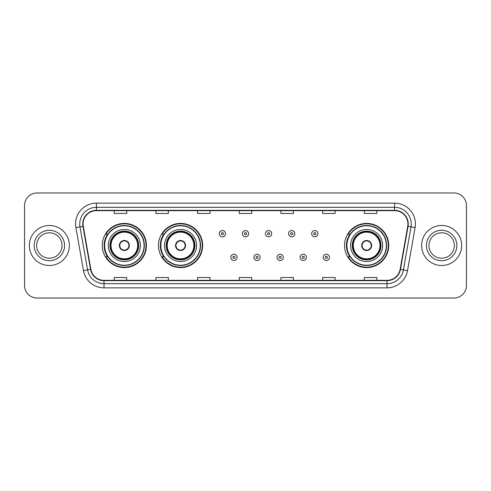 <?xml version="1.0" encoding="UTF-8"?>
<svg xmlns="http://www.w3.org/2000/svg" width="491" height="491" viewBox="0 0 491 491"><rect width="100%" height="100%" fill="white"/><g stroke="black" fill="none" stroke-linecap="round" stroke-linejoin="round"><path stroke-width="0.74" d="M344.553 245.5A22.095 22.095 0 0 0 366.648 267.595A22.095 22.095 0 0 0 388.743 245.5A22.095 22.095 0 0 0 366.648 223.405A22.095 22.095 0 0 0 344.553 245.5M158.452 245.5A22.095 22.095 0 0 0 180.547 267.595A22.095 22.095 0 0 0 202.642 245.5A22.095 22.095 0 0 0 180.547 223.405A22.095 22.095 0 0 0 158.452 245.5M102.257 245.5A22.095 22.095 0 0 0 124.352 267.595A22.095 22.095 0 0 0 146.447 245.5A22.095 22.095 0 0 0 124.352 223.405A22.095 22.095 0 0 0 102.257 245.5M107.554 256.756A20.217 20.217 0 0 1 107.554 234.244M163.755 256.756A20.217 20.217 0 0 1 163.755 234.244M349.85 256.756A20.217 20.217 0 0 1 349.85 234.244M24.55 205.477L24.55 285.523A12.508 12.508 0 0 0 37.058 298.025L453.942 298.025A12.508 12.508 0 0 0 466.45 285.523L466.45 205.477A12.508 12.508 0 0 0 453.942 192.975L37.058 192.975A12.508 12.508 0 0 0 24.55 205.477L24.55 285.523M29.343 245.5A20.008 20.008 0 0 0 49.358 265.508A20.008 20.008 0 0 0 69.366 245.5A20.008 20.008 0 0 0 49.358 225.492A20.008 20.008 0 0 0 29.343 245.5A20.008 20.008 0 0 0 49.358 265.508A20.008 20.008 0 0 0 69.366 245.5A20.008 20.008 0 0 0 49.358 225.492A20.008 20.008 0 0 0 29.343 245.5M421.634 245.5A20.008 20.008 0 0 0 441.642 265.508A20.008 20.008 0 0 0 461.657 245.5A20.008 20.008 0 0 0 441.642 225.492A20.008 20.008 0 0 0 421.634 245.5A20.008 20.008 0 0 0 441.642 265.508A20.008 20.008 0 0 0 461.657 245.5A20.008 20.008 0 0 0 441.642 225.492A20.008 20.008 0 0 0 421.634 245.5M83.083 223.988A13.343 13.343 0 0 1 96.42 210.651L394.58 210.651A13.343 13.343 0 0 1 407.714 226.308L400.128 269.326A13.343 13.343 0 0 1 386.994 280.349L104.006 280.349A13.343 13.343 0 0 1 90.872 269.326L83.286 226.308A13.343 13.343 0 0 1 83.083 223.988M82.746 223.988A13.674 13.674 0 0 0 82.954 226.363L90.54 269.387A13.674 13.674 0 0 0 104.006 280.686L386.994 280.686A13.674 13.674 0 0 0 400.46 269.387L408.046 226.363A13.674 13.674 0 0 0 394.58 210.314L96.42 210.314A13.674 13.674 0 0 0 82.746 223.988M75.896 227.609A20.843 20.843 0 0 1 96.42 203.145L394.58 203.145A20.843 20.843 0 0 1 415.104 227.609L407.518 270.633A20.843 20.843 0 0 1 386.994 287.855L104.006 287.855A20.843 20.843 0 0 1 83.482 270.633L75.896 227.609L79.996 226.885A16.676 16.676 0 0 1 96.42 207.312L394.58 207.312A16.676 16.676 0 0 1 411.004 226.885L403.412 269.909A16.676 16.676 0 0 1 386.994 283.688L104.006 283.688A16.676 16.676 0 0 1 87.588 269.909L79.996 226.885A16.676 16.676 0 0 1 79.745 223.988M453.942 192.975L37.058 192.975M37.058 298.025L453.942 298.025M466.45 285.523L466.45 205.477M400.46 269.387L403.412 269.909L411.004 226.885L415.104 227.609M239.246 210.651L239.246 213.475L251.754 213.475L251.754 210.651M197.56 210.651L197.56 213.475L210.062 213.475L210.062 210.651M155.868 210.651L155.868 213.475L168.376 213.475L168.376 210.651M114.182 210.651L114.182 213.475L126.69 213.475L126.69 210.651M280.938 210.651L280.938 213.475L293.44 213.475L293.44 210.651M322.624 210.651L322.624 213.475L335.132 213.475L335.132 210.651M364.31 210.651L364.31 213.475L376.818 213.475L376.818 210.651M251.754 280.349L251.754 277.525L239.246 277.525L239.246 280.349M210.062 280.349L210.062 277.525L197.56 277.525L197.56 280.349M168.376 280.349L168.376 277.525L155.868 277.525L155.868 280.349M126.69 280.349L126.69 277.525L114.182 277.525L114.182 280.349M293.44 280.349L293.44 277.525L280.938 277.525L280.938 280.349M335.132 280.349L335.132 277.525L322.624 277.525L322.624 280.349M376.818 280.349L376.818 277.525L364.31 277.525L364.31 280.349M62.062 245.5A12.705 12.705 0 0 0 49.358 232.795A12.705 12.705 0 0 0 36.647 245.5A12.705 12.705 0 0 0 49.358 258.205A12.705 12.705 0 0 0 62.062 245.5A12.705 12.705 0 0 1 49.358 258.205A12.705 12.705 0 0 1 36.647 245.5M108.302 245.5A16.05 16.05 0 0 1 124.352 229.45A16.05 16.05 0 0 1 140.401 245.5A16.05 16.05 0 0 1 124.352 261.55A16.05 16.05 0 0 1 108.302 245.5A16.05 16.05 0 0 0 124.352 261.55A16.05 16.05 0 0 0 140.401 245.5M107.805 234.244A20.008 20.008 0 0 0 107.805 256.756M144.072 245.5A19.72 19.72 0 0 0 124.352 225.78A19.72 19.72 0 0 0 104.632 245.5A19.72 19.72 0 0 0 124.352 265.22A19.72 19.72 0 0 0 144.072 245.5M110.18 245.5A14.171 14.171 0 0 0 124.352 259.671A14.171 14.171 0 0 0 138.53 245.5A14.171 14.171 0 0 0 124.352 231.329A14.171 14.171 0 0 0 110.18 245.5M111.015 245.5A13.343 13.343 0 0 1 124.352 232.157A13.343 13.343 0 0 1 137.695 245.5A13.343 13.343 0 0 1 124.352 258.843A13.343 13.343 0 0 1 111.015 245.5M119.35 245.5A5.002 5.002 0 0 0 124.352 250.502A5.002 5.002 0 0 0 129.354 245.5A5.002 5.002 0 0 0 124.352 240.498A5.002 5.002 0 0 0 119.35 245.5M110.598 245.5A13.76 13.76 0 0 1 124.352 231.74A13.76 13.76 0 0 1 138.112 245.5A13.76 13.76 0 0 1 124.352 259.26A13.76 13.76 0 0 1 110.598 245.5M146.03 245.5A21.678 21.678 0 0 1 105.829 256.756L107.836 256.756A19.99 19.99 0 0 0 144.342 245.549A19.99 19.99 0 0 0 107.836 234.244L105.829 234.244A21.678 21.678 0 0 1 146.03 245.5M119.509 244.248L119.681 244.248A4.836 4.836 0 0 1 129.029 244.248L128.765 244.248A4.585 4.585 0 0 1 124.352 250.085A4.585 4.585 0 0 1 119.939 244.248A4.585 4.585 0 0 1 128.765 244.248L129.194 244.248M129.194 246.752L129.029 246.752A4.836 4.836 0 0 1 119.681 246.752L119.509 246.752M454.353 245.5A12.705 12.705 0 0 0 441.642 232.795A12.705 12.705 0 0 0 428.938 245.5A12.705 12.705 0 0 0 441.642 258.205A12.705 12.705 0 0 0 454.353 245.5A12.705 12.705 0 0 1 441.642 258.205A12.705 12.705 0 0 1 428.938 245.5M164.497 245.5A16.05 16.05 0 0 1 180.547 229.45A16.05 16.05 0 0 1 196.596 245.5A16.05 16.05 0 0 1 180.547 261.55A16.05 16.05 0 0 1 164.497 245.5A16.05 16.05 0 0 0 180.547 261.55A16.05 16.05 0 0 0 196.596 245.5M164.006 234.244A20.008 20.008 0 0 0 164.006 256.756M200.267 245.5A19.72 19.72 0 0 0 180.547 225.78A19.72 19.72 0 0 0 160.833 245.5A19.72 19.72 0 0 0 180.547 265.22A19.72 19.72 0 0 0 200.267 245.5M166.375 245.5A14.171 14.171 0 0 0 180.547 259.671A14.171 14.171 0 0 0 194.724 245.5A14.171 14.171 0 0 0 180.547 231.329A14.171 14.171 0 0 0 166.375 245.5M167.21 245.5A13.343 13.343 0 0 1 180.547 232.157A13.343 13.343 0 0 1 193.89 245.5A13.343 13.343 0 0 1 180.547 258.843A13.343 13.343 0 0 1 167.21 245.5M175.545 245.5A5.002 5.002 0 0 0 180.547 250.502A5.002 5.002 0 0 0 185.549 245.5A5.002 5.002 0 0 0 180.547 240.498A5.002 5.002 0 0 0 175.545 245.5M166.793 245.5A13.76 13.76 0 0 1 180.547 231.74A13.76 13.76 0 0 1 194.307 245.5A13.76 13.76 0 0 1 180.547 259.26A13.76 13.76 0 0 1 166.793 245.5M202.224 245.5A21.678 21.678 0 0 1 162.024 256.756L164.031 256.756A19.99 19.99 0 0 0 200.537 245.549A19.99 19.99 0 0 0 164.031 234.244L162.024 234.244A21.678 21.678 0 0 1 202.224 245.5M175.704 244.248L175.876 244.248A4.836 4.836 0 0 1 185.224 244.248L184.96 244.248A4.585 4.585 0 0 1 180.547 250.085A4.585 4.585 0 0 1 176.14 244.248A4.585 4.585 0 0 1 184.96 244.248L185.395 244.248M185.395 246.752L185.224 246.752A4.836 4.836 0 0 1 175.876 246.752L175.704 246.752M350.599 245.5A16.05 16.05 0 0 1 366.648 229.45A16.05 16.05 0 0 1 382.698 245.5A16.05 16.05 0 0 1 366.648 261.55A16.05 16.05 0 0 1 350.599 245.5A16.05 16.05 0 0 0 366.648 261.55A16.05 16.05 0 0 0 382.698 245.5M350.101 234.244A20.008 20.008 0 0 0 350.101 256.756M386.368 245.5A19.72 19.72 0 0 0 366.648 225.78A19.72 19.72 0 0 0 346.928 245.5A19.72 19.72 0 0 0 366.648 265.22A19.72 19.72 0 0 0 386.368 245.5M352.47 245.5A14.171 14.171 0 0 0 366.648 259.671A14.171 14.171 0 0 0 380.82 245.5A14.171 14.171 0 0 0 366.648 231.329A14.171 14.171 0 0 0 352.47 245.5M353.305 245.5A13.343 13.343 0 0 1 366.648 232.157A13.343 13.343 0 0 1 379.985 245.5A13.343 13.343 0 0 1 366.648 258.843A13.343 13.343 0 0 1 353.305 245.5M361.646 245.5A5.002 5.002 0 0 0 366.648 250.502A5.002 5.002 0 0 0 371.65 245.5A5.002 5.002 0 0 0 366.648 240.498A5.002 5.002 0 0 0 361.646 245.5M352.888 245.5A13.76 13.76 0 0 1 366.648 231.74A13.76 13.76 0 0 1 380.402 245.5A13.76 13.76 0 0 1 366.648 259.26A13.76 13.76 0 0 1 352.888 245.5M388.326 245.5A21.678 21.678 0 0 1 348.119 256.756L350.132 256.756A19.99 19.99 0 0 0 386.638 245.549A19.99 19.99 0 0 0 350.132 234.244L348.119 234.244A21.678 21.678 0 0 1 388.326 245.5M361.806 244.248L361.971 244.248A4.836 4.836 0 0 1 371.319 244.248L371.061 244.248A4.585 4.585 0 0 1 366.648 250.085A4.585 4.585 0 0 1 362.235 244.248A4.585 4.585 0 0 1 371.061 244.248L371.491 244.248M371.491 246.752L371.061 246.752A4.585 4.585 0 0 1 362.235 246.752L361.806 246.752M371.061 246.752L371.319 246.752A4.836 4.836 0 0 1 361.971 246.752L362.235 246.752M225.529 233.704A3.124 3.124 0 0 1 222.405 236.828A3.124 3.124 0 0 1 219.281 233.704A3.124 3.124 0 0 1 222.405 230.574A3.124 3.124 0 0 1 225.529 233.704A3.124 3.124 0 0 0 222.405 230.574A3.124 3.124 0 0 0 219.281 233.704M248.624 233.704A3.124 3.124 0 0 1 245.5 236.828A3.124 3.124 0 0 1 242.376 233.704A3.124 3.124 0 0 1 245.5 230.574A3.124 3.124 0 0 1 248.624 233.704A3.124 3.124 0 0 0 245.5 230.574A3.124 3.124 0 0 0 242.376 233.704M271.719 233.704A3.124 3.124 0 0 1 268.595 236.828A3.124 3.124 0 0 1 265.471 233.704A3.124 3.124 0 0 1 268.595 230.574A3.124 3.124 0 0 1 271.719 233.704A3.124 3.124 0 0 0 268.595 230.574A3.124 3.124 0 0 0 265.471 233.704M294.815 233.704A3.124 3.124 0 0 1 291.691 236.828A3.124 3.124 0 0 1 288.567 233.704A3.124 3.124 0 0 1 291.691 230.574A3.124 3.124 0 0 1 294.815 233.704A3.124 3.124 0 0 0 291.691 230.574A3.124 3.124 0 0 0 288.567 233.704M317.91 233.704A3.124 3.124 0 0 1 314.786 236.828A3.124 3.124 0 0 1 311.662 233.704A3.124 3.124 0 0 1 314.786 230.574A3.124 3.124 0 0 1 317.91 233.704A3.124 3.124 0 0 0 314.786 230.574A3.124 3.124 0 0 0 311.662 233.704M230.825 257.382A3.124 3.124 0 0 1 233.949 254.252A3.124 3.124 0 0 1 237.079 257.382A3.124 3.124 0 0 1 233.949 260.506A3.124 3.124 0 0 1 230.825 257.382A3.124 3.124 0 0 0 233.949 260.506A3.124 3.124 0 0 0 237.079 257.382M253.921 257.382A3.124 3.124 0 0 1 257.051 254.252A3.124 3.124 0 0 1 260.175 257.382A3.124 3.124 0 0 1 257.051 260.506A3.124 3.124 0 0 1 253.921 257.382A3.124 3.124 0 0 0 257.051 260.506A3.124 3.124 0 0 0 260.175 257.382M277.016 257.382A3.124 3.124 0 0 1 280.146 254.252A3.124 3.124 0 0 1 283.27 257.382A3.124 3.124 0 0 1 280.146 260.506A3.124 3.124 0 0 1 277.016 257.382A3.124 3.124 0 0 0 280.146 260.506A3.124 3.124 0 0 0 283.27 257.382M300.111 257.382A3.124 3.124 0 0 1 303.242 254.252A3.124 3.124 0 0 1 306.366 257.382A3.124 3.124 0 0 1 303.242 260.506A3.124 3.124 0 0 1 300.111 257.382A3.124 3.124 0 0 0 303.242 260.506A3.124 3.124 0 0 0 306.366 257.382M323.207 257.382A3.124 3.124 0 0 1 326.337 254.252A3.124 3.124 0 0 1 329.461 257.382A3.124 3.124 0 0 1 326.337 260.506A3.124 3.124 0 0 1 323.207 257.382A3.124 3.124 0 0 0 326.337 260.506A3.124 3.124 0 0 0 329.461 257.382M394.58 203.145L394.58 210.314M79.996 226.885L82.954 226.363M104.006 287.855L104.006 280.686M386.994 280.686L386.994 287.855M83.482 270.633L90.54 269.387M408.046 226.363L411.004 226.885M96.42 203.145L96.42 210.314M403.412 269.909L407.518 270.633M64.56 245.5A15.209 15.209 0 0 0 49.358 230.291A15.209 15.209 0 0 0 34.149 245.5A15.209 15.209 0 0 0 49.358 260.709A15.209 15.209 0 0 0 64.56 245.5M138.738 245.5A14.38 14.38 0 0 0 124.352 231.12A14.38 14.38 0 0 0 109.972 245.5A14.38 14.38 0 0 0 124.352 259.88A14.38 14.38 0 0 0 138.738 245.5M456.851 245.5A15.209 15.209 0 0 0 441.642 230.291A15.209 15.209 0 0 0 426.44 245.5A15.209 15.209 0 0 0 441.642 260.709A15.209 15.209 0 0 0 456.851 245.5M194.933 245.5A14.38 14.38 0 0 0 180.547 231.12A14.38 14.38 0 0 0 166.167 245.5A14.38 14.38 0 0 0 180.547 259.88A14.38 14.38 0 0 0 194.933 245.5M381.028 245.5A14.38 14.38 0 0 0 366.648 231.12A14.38 14.38 0 0 0 352.262 245.5A14.38 14.38 0 0 0 366.648 259.88A14.38 14.38 0 0 0 381.028 245.5M221.361 233.704A1.043 1.043 0 0 0 222.405 234.747A1.043 1.043 0 0 0 223.448 233.704A1.043 1.043 0 0 0 222.405 232.66A1.043 1.043 0 0 0 221.361 233.704M244.457 233.704A1.043 1.043 0 0 0 245.5 234.747A1.043 1.043 0 0 0 246.543 233.704A1.043 1.043 0 0 0 245.5 232.66A1.043 1.043 0 0 0 244.457 233.704M267.552 233.704A1.043 1.043 0 0 0 268.595 234.747A1.043 1.043 0 0 0 269.639 233.704A1.043 1.043 0 0 0 268.595 232.66A1.043 1.043 0 0 0 267.552 233.704M290.647 233.704A1.043 1.043 0 0 0 291.691 234.747A1.043 1.043 0 0 0 292.734 233.704A1.043 1.043 0 0 0 291.691 232.66A1.043 1.043 0 0 0 290.647 233.704M313.743 233.704A1.043 1.043 0 0 0 314.786 234.747A1.043 1.043 0 0 0 315.83 233.704A1.043 1.043 0 0 0 314.786 232.66A1.043 1.043 0 0 0 313.743 233.704M234.993 257.382A1.043 1.043 0 0 0 233.949 256.339A1.043 1.043 0 0 0 232.912 257.382A1.043 1.043 0 0 0 233.949 258.426A1.043 1.043 0 0 0 234.993 257.382M258.088 257.382A1.043 1.043 0 0 0 257.051 256.339A1.043 1.043 0 0 0 256.007 257.382A1.043 1.043 0 0 0 257.051 258.426A1.043 1.043 0 0 0 258.088 257.382M281.183 257.382A1.043 1.043 0 0 0 280.146 256.339A1.043 1.043 0 0 0 279.103 257.382A1.043 1.043 0 0 0 280.146 258.426A1.043 1.043 0 0 0 281.183 257.382M304.279 257.382A1.043 1.043 0 0 0 303.242 256.339A1.043 1.043 0 0 0 302.198 257.382A1.043 1.043 0 0 0 303.242 258.426A1.043 1.043 0 0 0 304.279 257.382M327.374 257.382A1.043 1.043 0 0 0 326.337 256.339A1.043 1.043 0 0 0 325.294 257.382A1.043 1.043 0 0 0 326.337 258.426A1.043 1.043 0 0 0 327.374 257.382"/></g></svg>

